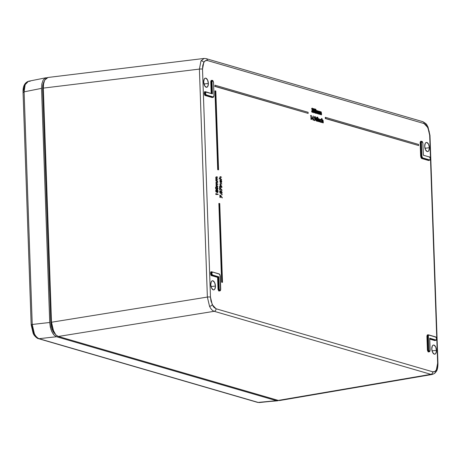 <?xml version="1.0" encoding="UTF-8"?>
<svg xmlns="http://www.w3.org/2000/svg" width="461" height="461" viewBox="0 0 461 461"><rect width="100%" height="100%" fill="white"/><g stroke="black" fill="none" stroke-linecap="round" stroke-linejoin="round"><path stroke-width="0.69" d="M220.508 290.355L219.845 290.47L218.923 288.897A1.706 0.841 81.7 0 0 220.001 290.839A1.706 0.841 81.7 0 0 220.514 290.344L220.001 274.744L219.327 273.972L212.348 271.944L219.459 274.162L220.254 275.828L220.727 289.335C220.289 290.908 219.788 290.764 219.234 288.903L218.808 276.842L212.44 274.963L211.778 273.367L212.475 272.134L211.472 273.361A1.706 0.841 -98.3 0 1 212.095 271.921A1.706 0.841 81.7 0 0 211.472 273.361A1.706 0.841 -98.3 0 0 212.394 275.28L218.508 277.061L211.795 275.384A1.717 0.847 81.7 0 1 210.873 273.627A1.717 0.847 81.7 0 1 211.495 271.996A1.717 0.847 81.7 0 1 211.674 272.013A1.717 0.847 81.7 0 0 211.42 272.013A1.717 0.847 81.7 0 0 210.884 273.701A1.717 0.847 81.7 0 0 211.795 275.384L211.605 275.638L218.508 277.061L218.923 288.897L218.312 288.984A1.717 0.847 81.7 0 0 219.442 290.931L220.041 290.833A1.706 0.841 -98.3 0 1 218.923 288.897L218.508 277.061L217.598 277.378L211.605 275.638C210.458 275.972 210.279 270.797 211.472 271.817L211.916 271.944L211.046 271.886L210.568 272.975L211.328 275.482L217.903 277.159L218.312 288.984L219.234 288.903L218.808 276.842L212.579 275.027L211.472 273.361A1.706 0.841 81.7 0 0 212.394 275.28L212.579 275.027L211.795 275.384L217.903 277.159L218.065 289.525L218.814 291.041L219.69 290.891L218.007 288.978L217.598 277.378L218.007 288.978L218.312 288.984A1.717 0.847 81.7 0 0 219.401 290.937M205.203 91.912A1.717 0.847 81.7 0 0 204.586 93.537A1.717 0.847 81.7 0 0 205.502 95.294L205.318 95.548C204.171 95.888 203.987 90.708 205.185 91.727L205.623 91.86L204.603 91.941L204.263 93.353L204.713 94.995L205.318 95.548L205.502 95.294A1.717 0.847 81.7 0 1 204.592 93.612A1.717 0.847 81.7 0 1 205.133 91.929A1.717 0.847 81.7 0 1 205.387 91.923A1.717 0.847 81.7 0 0 205.203 91.912L212.423 93.86L211.997 81.799C212.44 80.226 212.936 80.37 213.495 82.237L213.967 95.744L213.27 96.971L206.292 94.943L205.18 93.272A1.706 0.841 81.7 0 0 206.102 95.197L206.292 94.943L206.102 95.197A1.706 0.841 -98.3 0 1 205.18 93.272A1.706 0.841 -98.3 0 1 205.808 91.837A1.706 0.841 -98.3 0 1 205.986 91.848A1.706 0.841 81.7 0 0 205.796 91.837A1.706 0.841 81.7 0 0 205.18 93.272L205.986 91.848L212.423 93.86L206.113 91.889M215.437 285.999L211.04 286.615L215.437 285.999L214.642 282.599L212.936 280.789L212.054 280.876L211.328 281.636L210.758 284.639A4.616 2.27 -98.3 0 1 212.394 280.761A4.616 2.27 -98.3 0 1 215.437 285.999A4.616 2.27 -98.3 0 1 213.731 289.894A4.616 2.27 -98.3 0 1 210.758 284.639L211.553 288.039L213.253 289.848L214.14 289.767L214.861 289.007L215.437 285.999M208.36 83.401L203.964 84.017L208.36 83.401L207.565 80.001L205.865 78.191L204.978 78.278L204.252 79.038L203.681 82.041A4.616 2.27 -98.3 0 1 205.324 78.157A4.616 2.27 -98.3 0 1 208.36 83.401A4.616 2.27 -98.3 0 1 206.655 87.296L207.79 86.403L208.36 83.401M436.463 350.297L432.066 350.913L436.463 350.297L435.668 346.897L433.962 345.087L433.081 345.174L432.355 345.934L431.784 348.937A4.616 2.27 -98.3 0 1 433.421 345.053A4.616 2.27 -98.3 0 1 436.463 350.297A4.616 2.27 -98.3 0 1 434.758 354.186A4.616 2.27 -98.3 0 1 431.784 348.937L432.579 352.337L434.279 354.146L435.167 354.06L435.887 353.299L436.463 350.297M429.387 147.699L424.99 148.309L429.387 147.699L428.592 144.299L426.892 142.489L426.004 142.576L425.278 143.336L424.708 146.339A4.616 2.27 -98.3 0 1 426.35 142.455A4.616 2.27 -98.3 0 1 429.387 147.699A4.616 2.27 -98.3 0 1 427.681 151.588A4.616 2.27 -98.3 0 1 424.708 146.339L425.503 149.739L427.209 151.548L428.09 151.462L428.816 150.701L429.387 147.699M432.752 371.802L216.059 308.772L214.031 307.418L213.091 306.213L211.005 301.108L210.47 297.12L202.512 69.138L202.777 65.381L203.797 62.425L205.416 60.719L207.392 60.535L424.085 123.571L425.111 124.061L427.053 126.124L429.139 131.229L429.669 135.223L437.633 363.199L437.368 366.962L436.348 369.912L434.729 371.618L432.752 371.802L216.059 308.772A2.293 1.948 106.2 0 1 214.198 311.302L430.891 374.338A2.293 1.948 -73.8 0 0 432.752 371.802A2.293 1.948 106.2 0 1 430.891 374.338L432.36 374.43L434.677 373.375L436.371 371.336A2.293 1.688 -150.4 0 0 436.348 369.912C435.386 371.549 434.187 372.183 432.752 371.802M221.672 194.3L221.845 194.899M220.398 196.109L222.237 197.971L220.398 196.109M219.857 195.066L219.943 197.492L220.444 197.498L219.943 197.492L220.243 197.441L219.943 197.492L219.857 195.066L220.156 195.032L219.857 195.066M216.18 176.828L215.754 177.537L216.14 180.689L215.823 179.611L216.457 178.759L215.754 177.641L216.428 176.868M215.886 180.614L215.898 180.966L217.678 181.346L215.898 180.966L216.197 180.919L215.886 180.614M216.359 181.928L215.932 182.539L216.318 185.789L216.002 184.711L216.63 183.858L215.932 182.74L216.607 181.974M216.059 185.714L216.076 186.065L217.857 186.451L216.076 186.065L216.376 186.019L216.059 185.714M216.209 186.751L215.621 187.229L215.667 188.537L216.123 189.223L217.183 189.529M217.604 189.102L217.667 188.814M313.785 119.647L313.906 120.304M314.707 116.529L314.223 117.561L314.54 118.627L315.099 118.944L314.742 120.621L315.405 118.898L314.886 118.909L315.186 118.863L314.223 117.561L314.69 116.535L315.128 116.506L315.797 117.895L315.042 120.569L315.405 118.898L314.523 117.52L315.128 116.506L314.609 116.869L314.65 118.206L315.405 118.898L315.042 120.569L315.791 118.2L315.128 116.506M317.531 121.329L318.009 121.335L317.531 121.329L318.009 121.335L317.733 118.414L317.433 118.454L317.531 121.329L317.831 121.283L317.733 118.414L318.009 121.335L317.733 118.414L317.433 118.454L317.531 121.329M317.324 117.52L317.779 117.227L317.37 117.319L317.473 117.86L317.957 117.578L317.324 117.52L317.502 117.872M319.208 120.477L319.254 121.831L319.732 121.837L319.254 121.831L319.554 121.785L319.254 121.831L319.508 120.436L319.162 119.82L319.208 120.477M318.632 118.782L319.075 118.759L318.528 119.174L318.511 118.644L318.032 118.627L318.136 121.508L318.609 121.508L318.136 121.508L318.609 121.508L318.332 118.592L318.032 118.627L318.136 121.508L318.436 121.456L318.332 118.592L318.528 119.174L319.075 118.759L319.732 121.837L319.461 119.774L318.943 119.082M320.378 119.284L319.755 120.575L320.833 119.266L321.53 120.131L320.827 119.606L320.228 120.552L320.914 121.888L321.432 121.543L320.614 121.929M320.476 119.641L321.092 120.315L320.516 119.653M320.533 119.307L319.761 120.73L320.17 121.929L320.821 122.303M322.078 120.229L322.625 119.791L322.078 120.229L322.02 118.512L321.542 118.5L321.686 122.54L322.158 122.54L321.686 122.54L322.158 122.54L322.124 121.508L321.985 122.488L321.841 118.46L321.542 118.5L321.686 122.54L321.985 122.488L321.841 118.46L322.141 120.177M322.308 120.171L322.804 122.862L323.282 122.868L322.804 122.862L323.103 122.816L322.804 122.862L323.011 120.805L322.308 120.171M312.368 109.793L312.57 109.338L312.068 109.827L312.379 110.185L312.068 109.827L312.823 109.585L312.714 108.784L312.431 108.548L311.849 108.98L312.42 108.156L313.042 109.343L313.215 111.222L312.558 112.282L311.838 110.94L312.546 111.896L313.036 111.205L312.379 110.185L312.869 109.292L312.431 108.548L312.869 109.292L312.431 108.548L311.849 108.98L312.42 108.156L311.982 108.179L311.55 109.026L312.028 109.032L311.55 109.026L312.011 108.179M312.126 112.277L312.737 112.3L311.538 110.974L312.016 110.992L312.546 111.896L313.036 111.205L312.737 111.251L313.036 111.205L312.702 110.363L312.085 110.231L312.714 111.038L312.518 111.896M312.5 110.519L312.662 110.842M312.639 112.254L312.258 112.334L312.558 112.282L311.538 110.974L312.011 112.19M313.595 108.64L313.18 109.101L313.468 110.415L313.123 111.038M313.128 111.631L313.578 112.651L314.258 112.686M314.736 112.017L315.215 113.147L315.727 113.147M315.163 109.09L314.713 109.66L314.656 111.326M221.626 282.23L222.502 282.351L221.626 282.23L222.502 282.351L221.925 282.184L219.171 203.405L218.871 203.445L221.626 282.23L221.925 282.184L219.171 203.405L219.747 203.572L222.502 282.351L219.747 203.572L219.171 203.405L218.871 203.445L221.626 282.23M214.786 86.386L308.144 113.406L214.786 86.386L308.144 113.406L215.085 86.34L215.045 85.222L214.786 86.386L215.045 85.222L308.104 112.294L308.144 113.406L308.104 112.294L215.045 85.222L214.786 86.386M421.556 141.527L420.628 141.256L420.184 142.265L420.974 157.731L421.694 158.492L428.672 160.52L429.347 160.163M435.593 340.327L434.959 340.61L429.761 339.1L434.959 340.61L435.144 340.356A1.717 0.847 81.7 0 0 435.357 340.368L435.939 340.27A1.706 0.841 -98.3 0 1 435.743 340.258L436.619 339.123L436.043 337.227L428.718 334.888L428.338 335.349L428.667 350.227L429.237 351.38L429.906 351.265A1.706 0.841 81.7 0 1 429.393 351.749A1.706 0.841 81.7 0 1 428.315 349.807L428.626 349.813L428.315 349.807L427.843 336.3A1.706 0.841 -98.3 0 1 428.471 334.865A1.706 0.841 81.7 0 0 427.843 336.3L428.851 335.078L435.829 337.106C436.751 338.334 436.786 339.296 435.933 340.005L429.698 338.19L430.119 350.251C429.681 351.824 429.185 351.68 428.626 349.813L428.154 336.305L427.843 336.3L427.238 336.386L427.71 349.893L428.315 349.807L427.71 349.893A1.717 0.847 81.7 0 0 428.834 351.847L429.433 351.743A1.706 0.841 -98.3 0 1 428.315 349.807L427.843 336.3L427.238 336.386A1.717 0.847 81.7 0 1 427.866 334.94A1.717 0.847 81.7 0 1 428.05 334.957A1.717 0.847 81.7 0 0 427.854 334.94A1.717 0.847 81.7 0 0 427.238 336.386L426.926 336.38L427.238 336.386L427.71 349.893L427.399 349.887L426.926 336.38L427.848 334.761L428.286 334.888L427.318 334.917L426.932 336.04L427.456 350.435L428.206 351.956L429.082 351.801L427.71 349.893A1.717 0.847 81.7 0 0 428.793 351.852M435.53 340.293A1.717 0.847 81.7 0 1 435.345 340.368A1.717 0.847 81.7 0 1 435.144 340.356L429.75 338.789L435.144 340.356L434.959 340.61L435.639 340.253M203.681 82.041L204.851 86.109L206.632 87.296A4.616 2.27 -98.3 0 1 203.681 82.041M212.93 97.3L212.296 97.576L205.318 95.548L212.296 97.576L212.976 97.225M212.164 80.612L211.236 80.341L210.792 81.355L211.173 93.347L210.775 81.874L211.08 81.879L211.484 93.433L211.08 81.879L210.775 81.874L211.962 80.404M325.259 117.411L325.299 118.535L418.657 145.555L325.299 118.535L325.599 118.483L325.299 118.535L325.558 117.371L325.259 117.411M214.941 90.886L217.696 169.677L218.278 169.844L217.696 169.677L217.995 169.625L215.241 90.852L214.941 90.886L217.696 169.677L217.995 169.625L215.241 90.852L215.817 91.019L218.572 169.798L217.995 169.625L218.572 169.798L215.817 91.019L214.941 90.886M320.568 111.764L320.222 112.063M319.634 111.499L319.433 111.856L319.415 111.343L318.943 111.326L319.041 114.207L319.519 114.207L319.041 114.207L319.519 114.207L319.243 111.291L318.943 111.326L319.041 114.207L319.34 114.161L319.243 111.291L319.433 111.856L319.934 111.441L320.43 112.282L320.948 111.741L320.539 111.764L320.948 111.741L321.501 113.25L321.553 114.801L321.075 114.801L321.375 114.749L321.323 113.193L321.023 113.239L321.075 114.801L321.023 113.239L321.323 113.193L320.931 112.069L320.637 112.121L321.023 113.239L320.931 112.069L320.533 112.115M319.663 111.844L320.061 114.501L320.533 114.507L320.061 114.501L320.36 114.455L320.061 114.501L320.009 113.037L320.309 112.997L319.617 111.821M317.041 110.726L317.79 111.516L318.315 110.974L318.92 114.034L318.297 111.303L317.721 113.688L317.277 111.009L316.978 111.055L317.422 113.734L317.9 113.74L317.422 113.734L317.721 113.688L317.422 113.734L317.37 112.271L317.669 112.23L317.03 111.078M318.044 111.372L318.442 114.034L318.92 114.034L318.442 114.034L318.741 113.982L318.442 114.034L318.39 112.472L318.689 112.426L317.998 111.355M317.934 110.997L317.583 111.297M316.304 110.559L316.586 113.492L316.84 112.236L316.707 113.394L316.603 110.525L316.304 110.559L316.407 113.441L316.707 113.394L316.603 110.525L316.799 111.089L316.995 110.732L316.695 110.773L317.295 110.675L316.695 110.773L317.295 110.675L316.799 111.089L316.782 110.577L316.304 110.559M316.742 121.168L317.473 120.327L317.272 119.215L316.621 118.731L317.105 117.29L316.621 118.731L317.473 120.091L316.886 121.105L316.229 119.733L316.961 117.042L316.119 118.702L315.929 119.779L316.229 119.733L316.961 117.042L315.929 119.624L316.137 120.684L316.713 121.168M311.918 118.8L312.881 119.076L312.915 119.987L313.388 119.993L312.915 119.987L313.18 119.03L311.918 118.8L313.18 119.03L312.218 118.748L313.215 115.953L311.918 118.8L313.25 115.965L313.388 119.993L313.25 115.965L311.918 118.8M310.57 115.809L310.887 115.895L311.008 119.434L311.486 119.434L311.008 119.434L311.308 119.387L311.008 119.434L310.887 115.895L311.187 115.849L310.57 115.809L311.187 115.849L310.679 115.44L310.57 115.809L311.348 115.509L311.486 119.434L311.348 115.509L310.679 115.44L310.57 115.809M216.318 194.185L218.139 194.582L216.318 194.185M215.8 193.683L215.823 194.415L216.336 194.651L215.823 194.415L216.123 194.369L215.823 194.415L216.1 193.649L215.8 193.683M216.013 189.88L215.662 191.061L216.342 192.151M216.589 191.811L217.206 192.646L217.563 192.514M216.728 192.035L217.471 192.6M217.05 189.955L216.716 190.186M220.364 190.762L219.77 191.24L219.822 192.542L220.456 193.349L221.338 193.539M220.635 193.43L221.43 193.505M221.753 193.107L221.822 192.819M220.133 188.532L221.972 190.399L220.133 188.532M219.592 187.489L219.678 189.915L220.179 189.926L219.678 189.915L219.978 189.869L219.678 189.915L219.592 187.489L219.891 187.46L219.592 187.489M219.661 187.108L219.638 186.451L219.54 186.976L219.955 187.062L219.488 186.734L219.661 187.108M219.799 186.763L219.955 187.062M220.093 186.786L221.891 187.137L221.902 187.477L220.421 187.045L219.932 186.417L219.488 186.734M220.11 186.74L220.122 187.091L221.902 187.477L220.122 187.091L220.421 187.045L220.11 186.74M220.006 184.475L220.335 185.656L220.006 184.475L221.015 183.582L221.776 183.801L221.787 184.141L220.75 183.881L220.485 184.544L220.911 185.645L221.862 186.313L220.381 185.887L220.64 185.622L220.006 184.475L220.721 183.616L220.214 183.662L220.006 184.244M220.07 185.581L220.081 185.933L221.862 186.313L220.081 185.933L220.381 185.887L220.07 185.581M220.992 182.521L220.07 181.161L220.589 180.142L220.364 181.115L220.992 182.521L221.545 181.455L221.332 180.078L221.718 181.513L221.021 182.873L220.26 181.657L220.485 179.83L219.885 181.081L221.021 182.873L220.185 181.04L220.485 179.83L219.891 180.7L220.266 182.51L221.153 182.775M220.698 182.562L221.545 181.455L220.946 180.378L221.332 180.078L220.946 180.378L221.245 181.732L220.894 182.55M220.087 176.719L219.764 177.479L220.041 178.672M219.229 178.534L219.24 178.891L221.62 179.444L219.24 178.891L219.54 178.839L219.229 178.534M220.323 176.713L220.779 176.713L220.272 176.759L219.764 177.606L220.416 178.759L219.528 178.499L219.54 178.839L221.62 179.444L220.589 178.701L220.243 177.681L219.949 177.721L220.675 178.776L221.62 179.444L219.54 178.839L219.528 178.499L220.416 178.759L220.064 177.566L220.779 176.713L221.545 177.272L220.514 177.012L220.243 177.681L220.393 177.07L221.545 177.272L220.214 177.064M222.179 194.634L222.023 194.911L222.121 194.392L221.706 194.306L221.545 194.582L222 194.265L222.179 194.634L221.729 194.957L221.545 194.582L221.729 194.957M220.381 195.671L220.243 197.441L220.156 195.032L222.237 197.971L220.381 195.671L220.243 197.441L220.156 195.032L222.311 197.7L220.381 195.671M216.854 179.162L217.609 179.381L217.598 179.035L216.641 178.701L215.938 177.756L216.733 177.174L216.232 177.71L217.609 179.381L216.854 179.162L216.301 179.681L217.678 181.346L216.197 180.919L216.123 179.571L216.457 178.759L216.053 177.594L216.722 176.834L217.529 177.064L217.54 177.41L216.451 177.133M216.29 176.84L216.722 176.834L216.053 177.399L216.457 178.759L216.197 180.919L217.678 181.346L217.667 181.006L216.682 180.649L216.007 179.727L216.52 179.11M216.468 181.939L216.9 181.934L216.232 182.498L216.63 183.858L216.376 186.019L217.857 186.451L216.186 184.826L217.033 184.262L216.48 184.78L217.857 186.451L216.376 186.019L216.63 183.858L216.232 182.7L216.9 181.934L217.707 182.17L217.719 182.51L216.63 182.233L216.117 182.856L217.776 184.135L217.788 184.481L216.705 184.21M217.143 189.54L215.84 187.817L216.86 186.774L217.978 188.434L216.658 189.488L217.275 189.494M216.566 186.809L215.541 187.858L216.658 189.488L217.644 189.408L217.967 188.261L217.223 186.924L216.059 186.935L215.967 188.491L216.958 189.436M216.295 186.757L216.86 186.774M314.293 119.987L314.137 120.258L314.235 119.739L313.82 119.653L313.659 119.929L314.114 119.612L314.293 119.987L313.659 119.929L313.843 120.309M317.957 117.578L317.664 117.278L317.831 117.826M318.782 118.794L318.234 119.197L318.782 118.794M319.058 119.088L318.574 119.71L318.891 119.094L319.312 119.301L319.732 121.837L319.611 119.589L319.075 118.759M318.574 119.71L318.574 120.477L318.574 119.71M320.487 119.295L319.755 120.575L320.625 122.28L321.294 121.819M320.914 121.888L319.934 120.598L320.66 119.589M321.432 121.543L320.919 122.228L320.055 120.534L320.764 122.165L321.305 122.188L321.432 121.543L321.063 121.906M320.625 122.28L320.919 122.228M321.784 120.258L322.625 119.791L323.282 122.868L323.011 120.805L322.493 120.114M322.608 120.119L322.124 121.508L322.187 120.459L322.74 120.188L323.282 122.868L323.161 120.626L322.625 119.791M312.42 108.156L312.979 108.923L312.771 110.531L313.215 111.222L313.036 112.081L312.558 112.282M312.068 109.827L312.737 111.251L312.247 111.931M314.656 112.467L314.131 112.743L314.759 112.121L314.535 109.326L314.108 108.663L313.561 108.64L313.14 109.493L313.774 110.369L313.105 111.378L313.774 110.369L313.44 109.447L313.999 108.617L314.609 109.799L314.344 110.542L314.782 111.7L314.656 112.467L313.837 112.789L314.362 112.519L313.837 112.789L313.105 111.378L313.837 112.789M315.537 113.256L315.831 113.204L314.938 110.934L315.543 109.067L316.315 111.337L315.664 113.199M314.754 112.132L315.393 113.245L316.021 113.101L316.269 110.64L315.808 109.251L315.122 109.09L314.644 111.026M429.3 160.238L428.857 160.267A1.717 0.847 81.7 0 0 429.07 160.278M428.672 160.52L421.694 158.492L421.878 158.238L428.857 160.267L428.672 160.52M420.639 156.296L420.951 156.302A1.717 0.847 81.7 0 0 421.878 158.238L421.694 158.492L420.639 156.296L420.167 142.789L420.478 142.795L420.951 156.302L420.639 156.296M421.147 141.343A1.717 0.847 81.7 0 0 420.478 142.795L421.354 141.314M211.749 80.433A1.717 0.847 81.7 0 0 211.08 81.879L211.691 81.793L211.08 81.879A1.717 0.847 81.7 0 1 211.714 80.433L212.314 80.358A1.706 0.841 -98.3 0 0 211.691 81.793L212.1 93.612L211.691 81.793L211.997 81.799L211.691 81.793A1.706 0.841 81.7 0 1 212.354 80.358A1.706 0.841 81.7 0 1 212.907 80.692M213.754 96.752A1.706 0.841 81.7 0 1 213.293 97.236A1.706 0.841 81.7 0 1 213.086 97.225L206.102 95.197L213.086 97.225L213.27 96.971L212.486 97.323A1.717 0.847 81.7 0 0 212.682 97.34L213.282 97.236A1.706 0.841 -98.3 0 1 213.086 97.225L206.102 95.197L205.502 95.294L212.486 97.323L212.296 97.576L212.486 97.323A1.717 0.847 81.7 0 0 212.694 97.334A1.717 0.847 81.7 0 0 212.867 97.259M418.617 144.443L418.657 145.555L325.599 118.483L325.558 117.371L418.617 144.443L418.657 145.555L325.599 118.483L325.558 117.371L418.617 144.443M320.654 111.775L320.136 112.311M320.637 112.121L320.36 114.455L319.813 111.769M319.911 111.775L319.473 113.003L319.594 111.954L320.101 111.919L320.36 114.455L320.695 112.138M318.199 110.963L317.9 110.997L318.199 110.963M318.021 111.009L317.496 111.545M318.297 111.303L318.741 113.982L318.66 111.32L318.148 110.974L317.79 111.516L317.295 110.675M316.978 111.055L317.277 111.009L316.84 112.236L317.156 111.003M316.229 119.733L315.929 119.779L316.586 121.157L316.886 121.105L316.229 119.733M216.313 194.046L216.336 194.651L216.1 193.649L218.128 194.237L218.139 194.582L216.313 194.046L216.336 194.651L216.1 193.649L218.128 194.237L218.139 194.582L216.313 194.046M216.209 192.156L215.644 190.848L216.434 189.846L215.944 190.808L216.434 189.846L216.036 189.874L216.434 189.846L216.877 190.537L216.584 190.566L217.39 189.926L216.981 189.949L217.823 190.347L217.529 190.381L218.082 191.453L217.206 192.646L217.5 192.594L216.918 191.649L216.209 192.156L216.618 191.707L216.209 192.156L216.509 192.104L215.644 190.848L216.451 192.081L216.918 191.649L216.509 192.104M217.096 189.961L216.584 190.566M217.344 192.652L218.018 192.156L217.932 190.589L217.35 189.915L216.877 190.537L216.434 189.846M220.715 190.819L219.695 191.862L221.015 190.779L222.127 192.444L220.813 193.493L219.695 191.862L220.813 193.493M221.297 193.545L221.937 193.274L222.127 192.612L221.372 190.929L220.485 190.75L220.006 191.488L220.249 192.784L221.107 193.441M220.444 190.762L221.015 190.779M220.116 188.094L219.978 189.869L219.891 187.46L221.972 190.399L220.116 188.094L219.978 189.869L219.891 187.46L222.046 190.128L220.116 188.094M220.565 183.582L221.015 183.582L220.329 184.014L220.381 185.887L221.862 186.313L220.191 184.59L220.75 183.881L221.787 184.141L221.015 183.582M220.479 176.747L219.764 177.606L220.11 178.793M436.371 371.336C437.385 369.924 437.91 367.284 437.95 363.406L429.986 135.43A2.293 0.438 178 0 0 429.669 135.223L437.633 363.199A2.293 0.438 -2 0 1 437.95 363.406A2.293 0.438 178 0 0 437.633 363.199L436.348 369.912A2.293 1.688 29.6 0 1 436.371 371.336A2.293 1.688 29.6 0 1 435.299 372.027M422.063 121.6A2.293 1.948 106.2 0 1 422.777 121.664A2.293 1.948 106.2 0 1 424.085 123.571L427.889 127.611A2.293 1.066 -25.6 0 0 427.975 126.902A2.293 1.066 154.4 0 1 427.889 127.611L429.669 135.223A2.293 0.438 -2 0 1 429.986 135.436M422.749 121.652L206.055 58.622A2.293 1.948 106.2 0 1 207.392 60.535L424.085 123.571A2.293 1.948 -73.8 0 0 422.749 121.652C428.142 124.677 426.373 124.943 427.981 126.908L429.986 135.43M206.055 58.622L204.056 58.449L200.99 60.875A2.293 1.688 29.6 0 1 203.797 62.425C204.759 60.789 205.958 60.155 207.392 60.535A2.293 1.948 -73.8 0 0 206.084 58.628M204.056 58.449L47.973 77.477L44.896 79.903C43.789 81.828 43.265 84.565 43.328 88.109L199.406 69.087L207.369 297.063A2.293 0.438 -2 0 1 210.47 297.12L202.512 69.138A2.293 0.438 178 0 0 199.406 69.087L200.99 60.875L199.406 69.087A2.293 0.438 -2 0 1 202.512 69.138L203.797 62.425A2.293 1.688 -150.4 0 0 200.99 60.875L204.108 58.443L205.37 58.564M210.47 297.12A2.293 0.438 178 0 0 207.369 297.063L209.559 306.358A2.293 1.066 -25.6 0 0 212.256 304.727L210.47 297.12M209.559 306.358C210.902 309.095 212.446 310.743 214.198 311.302A2.293 1.948 -73.8 0 0 216.059 308.772L212.256 304.727A2.293 1.066 154.4 0 1 209.559 306.358L207.369 297.063L199.406 69.087L43.328 88.109L51.505 322.227L207.369 297.063L51.505 322.227L53.683 331.522C54.94 334.167 56.49 335.815 58.334 336.467L278.196 400.425L430.891 374.338L214.198 311.302L58.334 336.467L214.198 311.302C212.446 310.743 210.902 309.095 209.559 306.358M221.845 194.542L222.023 194.911M216.733 177.174L217.54 177.41L217.529 177.064L216.722 176.834M217.033 184.262L217.788 184.481L217.776 184.135L216.584 183.513L216.641 182.233M216.912 182.274L217.719 182.51L217.707 182.17L216.9 181.934M216.347 187.12L217.65 187.8L217.356 189.148L216.388 188.78L216.042 187.788L216.261 187.178L216.872 187.114L217.771 188.365L217.39 187.414L216.192 187.126M313.958 119.889L314.137 120.258M315.203 118.483L315.618 117.82L315.134 116.898L315.618 117.82L315.134 116.898L314.702 117.555L314.967 116.898L315.618 117.82L315.203 118.483L314.408 117.595L315.024 118.529M317.623 117.48L317.796 117.826M320.827 119.606L321.53 120.131L320.833 119.266M312.431 108.548L312.028 109.032M313.999 108.617L313.48 109.061L313.774 110.369L313.405 111.332L314.131 112.743M314.091 112.351L314.287 111.522L313.78 110.726L314.074 110.675L314.604 111.66L314.074 110.675L313.29 111.441L314.12 112.351L314.604 111.66L314.465 112.242L313.693 111.914L313.889 110.675L314.604 111.66L313.826 112.386M313.901 110.317L314.131 109.706L313.705 109.055L314.004 109.003L314.431 109.735L314.004 109.003L313.324 109.551L314.056 110.283L314.431 109.735L314.321 110.185L313.67 109.787L313.929 108.992L314.431 109.735L313.687 110.288M315.543 109.067L315.047 109.488L314.938 110.934L315.687 113.199M315.266 109.511L315.566 109.459L315.266 109.511L316.142 111.285L315.566 109.459L315.117 110.986L315.681 112.807L316.142 111.781L315.952 112.686L315.416 112.553L315.22 109.724L315.531 109.453L315.866 109.776L316.142 111.285L315.387 112.841M220.26 275.874L219.327 273.972L212.095 271.921A1.706 0.841 -98.3 0 1 212.273 271.938A1.706 0.841 81.7 0 0 212.083 271.927L211.495 271.996M429.053 160.284L429.652 160.18A1.706 0.841 -98.3 0 1 429.456 160.169L428.857 160.267A1.717 0.847 81.7 0 0 429.053 160.284A1.717 0.847 81.7 0 0 429.237 160.203M428.857 160.267L421.878 158.238L428.857 160.267M420.951 156.302A1.717 0.847 81.7 0 0 421.878 158.238L422.478 158.14A1.706 0.841 -98.3 0 1 421.556 156.216L420.951 156.302L421.556 156.216L421.083 142.708L420.478 142.795L420.951 156.302M421.106 141.348A1.717 0.847 81.7 0 0 420.478 142.795L421.083 142.708A1.706 0.841 -98.3 0 1 421.711 141.273L421.106 141.348M429.906 351.265L429.698 338.19L435.933 340.005L435.743 340.258L429.744 338.512L435.743 340.258A1.706 0.841 81.7 0 0 436.02 340.247A1.706 0.841 81.7 0 0 436.417 339.78M435.939 340.27C436.993 339.509 436.913 338.391 435.697 336.916L428.471 334.865A1.706 0.841 -98.3 0 1 428.649 334.882A1.706 0.841 81.7 0 0 428.459 334.865L427.866 334.94M320.931 112.069L321.375 114.749L321.294 112.086L320.781 111.741L320.43 112.282L319.934 111.441M317.277 111.009L317.721 113.688L317.894 111.349M316.511 119.186L317.301 120.062L316.811 119.134L316.113 119.843L316.88 120.719L317.301 120.062L317.18 120.592L316.713 120.615L316.574 119.186L317.301 120.062L316.586 120.753M312.552 118.46L313.169 118.638L313.105 116.904L312.552 118.46L313.169 118.638L313.105 116.904L312.552 118.46M216.918 191.649L217.5 192.594M217.114 190.318L217.408 190.266L217.01 191.113L217.494 192.254L217.88 191.39L217.408 190.266L217.88 191.563L217.673 192.22L217.31 192.116L217.01 190.94L217.408 190.266L217.114 190.318L217.58 191.43L217.2 192.295M216.14 190.237L216.44 190.186L216.151 190.883L216.497 191.764L216.808 191.061L216.44 190.186L216.808 191.2L216.359 191.649L216.44 190.186L216.14 190.237L216.509 191.102L216.197 191.805M221.026 191.119L220.197 191.868L221.096 193.101L221.925 192.375L220.491 191.125L221.614 191.494L221.908 192.635L221.372 193.159L220.537 192.79L220.197 191.718L220.416 191.182L221.026 191.119L221.925 192.375L221.545 191.419L220.341 191.131M219.903 186.411L219.805 186.814M221.902 187.477L220.421 187.045L220.41 186.705L221.891 187.137L221.902 187.477M221.021 182.873L221.695 182.089L221.332 180.078L221.522 181.911L220.813 182.573M220.393 177.07L221.545 177.272L220.779 176.713M432.309 374.441L430.891 374.338L278.196 400.425L279.66 400.523L432.36 374.436M216.872 187.114L215.748 187.904L217.35 189.148M216.941 189.096L217.771 188.365L216.647 189.131M315.145 118.471L315.318 117.86L314.909 118.517M314.004 109.003L313.618 109.505M316.096 112.254L315.797 112.294L316.096 112.254M315.117 110.986L314.823 111.032L315.117 110.986M219.257 273.967L212.406 271.973M220.727 289.381L220.289 275.851M422.893 143.192L423.307 155.207L429.543 157.022C430.465 158.244 430.499 159.206 429.64 159.915L429.456 160.169A1.706 0.841 81.7 0 0 429.733 160.163A1.706 0.841 81.7 0 0 430.13 159.696M429.341 156.821L429.41 156.832C430.586 157.754 430.666 158.872 429.652 160.18M422.478 158.14L429.456 160.169L429.64 159.915L422.662 157.887L422.478 158.14L421.556 156.216A1.706 0.841 81.7 0 0 422.478 158.14M422.305 141.602A1.706 0.841 81.7 0 0 421.746 141.268A1.706 0.841 81.7 0 0 421.083 142.708L421.556 156.216L421.867 156.221L421.394 142.714L421.083 142.708L421.394 142.714C421.832 141.141 422.328 141.285 422.887 143.146L423.336 155.115M430.125 350.291L429.738 338.322M435.628 336.91L428.776 334.917M213.495 82.237L212.884 80.669L212.348 80.64L212.014 81.407L212.423 93.86L206.055 92.033L205.491 93.278L206.153 94.88L213.403 96.989L213.996 95.761L213.495 82.237M213.495 82.283L212.314 80.358M213.967 95.784L213.529 82.26M312.835 117.67L312.863 118.552L312.835 117.67M217.88 191.39L217.58 191.43L217.88 191.39M217.408 190.266L217.027 190.312M216.808 191.061L216.509 191.102L216.808 191.061M216.44 190.186L216.088 190.232M220.197 191.868L219.903 191.914L220.197 191.868M221.096 193.101L221.505 193.153M221.211 193.194L221.626 192.416L220.796 193.142M278.692 400.534L58.334 336.467L56.184 335.147M47.546 77.557L45.829 78.624L44.504 80.675L43.547 84.104L43.328 88.109L42.596 88.673L43.783 82.041L44.746 80.179M55.182 334.018L54.473 333.384L50.773 322.792L42.596 88.673L50.773 322.792L51.505 322.227L43.328 88.109L42.596 88.673L42.867 84.83L43.904 81.81M55.925 334.893L53.447 332.093L51.874 328.802L50.773 322.792L51.505 322.227L52.808 329.379L55.62 334.559M216.301 187.114L217.379 187.921L217.062 189.183M315.307 109.528L315.825 111.055L315.531 112.836M421.867 156.221L422.662 157.887L429.64 159.915L430.188 159.581L430.338 158.688L429.543 157.022L423.307 155.207L422.846 142.737L421.907 141.475L421.394 142.714L421.867 156.221M316.557 119.203L316.995 120.021L316.747 120.753M217.16 190.335L217.569 191.246L217.373 192.26M216.215 190.278L216.336 191.764M24.646 85.746L23.402 90.517M278.686 400.528L259.37 402.545L257.497 402.361A2.293 1.948 -73.8 0 0 258.143 402.418L39.058 338.691C35.105 336.83 32.829 332.087 32.23 324.458A2.293 0.438 178 0 0 31.175 324.861A2.293 0.438 -2 0 0 31.492 325.074L32.57 330.952L35.048 335.366M277.66 400.811L258.143 402.418A2.293 1.948 106.2 0 1 257.469 402.355M38.384 338.622A2.293 1.948 -73.8 0 0 39.058 338.691A2.293 1.948 106.2 0 1 38.413 338.633L257.497 402.361M38.413 338.633C37.958 338.979 34.045 336.075 33.146 333.309L31.175 324.861A2.293 0.438 -2 0 1 32.23 324.458L24.105 91.848A2.293 0.438 178 0 0 23.05 92.252A2.293 0.438 -2 0 1 24.105 91.848L25.165 84.64L28.501 81.257L30.069 81.332M23.367 92.459A2.293 0.438 -2 0 1 23.05 92.246C22.825 86.368 24.64 82.703 28.501 81.257L25.643 83.648C24.537 85.573 24.024 88.31 24.105 91.848L32.23 324.458L34.379 333.752C35.635 336.392 37.191 338.04 39.058 338.691L258.143 402.418L276.421 400.684L56.547 336.726L39.058 338.691L56.547 336.726L54.168 335.17L51.903 331.787L50.33 327.177L49.725 322.493L32.23 324.458L49.725 322.493L41.548 88.362L24.105 91.848L41.548 88.362L41.836 83.937L43.115 80.156L45.184 78.036L47.028 77.742M47.512 77.851L45.184 78.036L43.115 80.156L41.836 83.937L41.548 88.362L49.725 322.493L51.004 329.569L52.98 333.689L54.168 335.17L56.547 336.726L276.421 400.684L278.744 400.5M49.673 291.364L43.691 120.102A8.892 4.38 -98.3 0 0 43.697 121.082L49.609 290.367A8.892 4.38 -98.3 0 0 49.673 291.364M222.064 194.911L221.77 194.963M221.96 194.26L221.666 194.3M314.074 119.612L313.78 119.647M314.177 120.263L313.883 120.309M317.738 117.227L317.445 117.261M312.322 108.542L312.028 108.589M314.333 112.761L314.039 112.807M319.796 111.429L319.496 111.47M317.156 110.663L316.863 110.703M216.601 192.116L216.301 192.162M219.989 187.062L219.69 187.108M313.878 108.998L313.584 109.044M220.041 290.833L220.761 289.358M422.921 143.169L421.711 141.273M430.153 350.268L429.433 351.743M213.282 97.236L213.996 95.761M31.175 324.861L23.05 92.252M28.501 81.257L45.962 77.771"/></g></svg>

